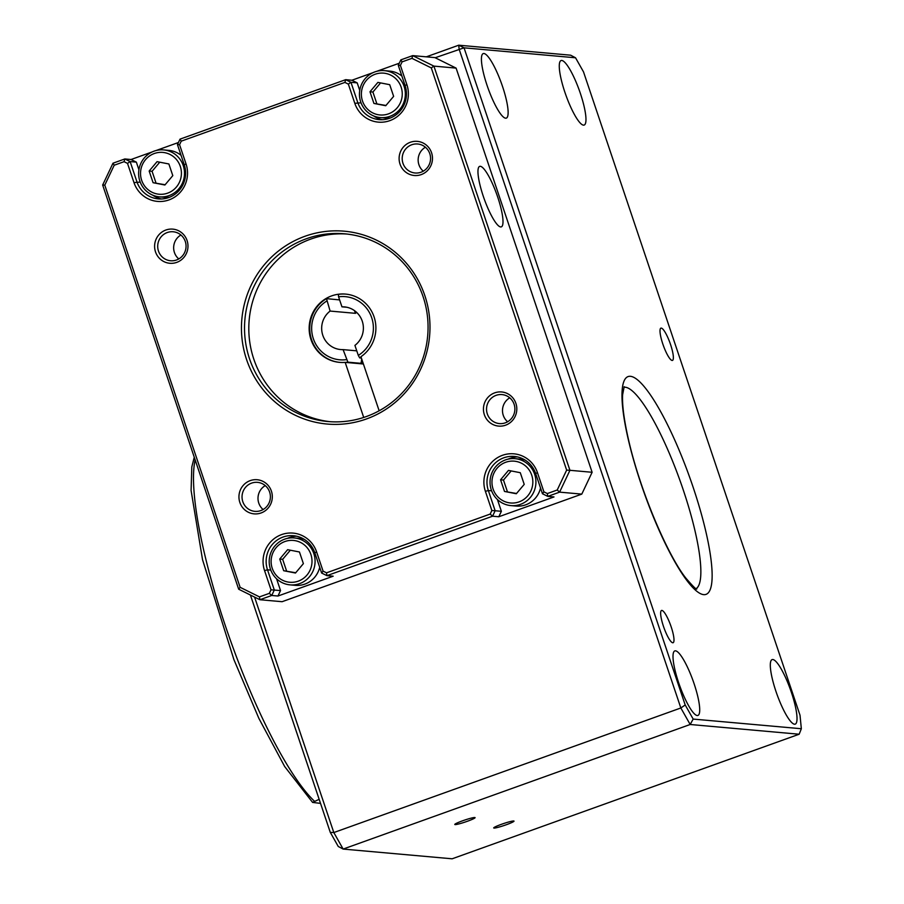 <?xml version="1.0" encoding="UTF-8"?>
<svg xmlns="http://www.w3.org/2000/svg" width="904" height="904" viewBox="0 0 904 904"><rect width="100%" height="100%" fill="white"/><g stroke="black" fill="none" stroke-linecap="round" stroke-linejoin="round"><path stroke-width="1.36" d="M304.298 539.372A23.561 22.939 -84.9 0 0 299.495 538.411L294.241 537.936A23.561 22.939 -84.9 0 0 269.29 559.361A23.561 22.939 -84.9 0 0 290.048 584.865A23.561 22.939 -84.9 0 0 313.835 553.621A23.561 22.939 -84.9 0 0 294.241 537.936M290.048 584.865L295.303 585.34A23.561 22.939 -84.9 0 0 319.7 567.294M310.886 554.412A20.984 20.43 -84.9 0 0 276.127 547.666A20.984 20.43 -84.9 0 0 287.675 581.973A20.984 20.43 -84.9 0 0 310.886 554.412M299.45 551.982L303.382 563.644L295.484 573.023L283.664 570.718L279.743 559.056L287.63 549.677L299.45 551.982M295.71 572.752L283.664 570.718M286.579 570.989L282.658 559.316L279.743 559.056M282.658 559.316L290.331 550.208M181.06 155.318A23.561 22.939 -84.9 0 0 168.912 150.392L163.658 149.917A23.561 22.939 -84.9 0 0 138.719 171.342A23.561 22.939 -84.9 0 0 159.466 196.846A23.561 22.939 -84.9 0 0 183.252 165.601A23.561 22.939 -84.9 0 0 163.658 149.917M159.466 196.846L164.72 197.321A23.561 22.939 -84.9 0 0 169.624 197.219M180.303 166.392A20.984 20.43 -84.9 0 0 145.544 159.646A20.984 20.43 -84.9 0 0 157.093 193.953A20.984 20.43 -84.9 0 0 180.303 166.392M168.867 163.963L172.8 175.625L164.901 185.004L153.081 182.71L149.16 171.037L157.047 161.669L168.867 163.963M165.127 184.732L153.081 182.71M155.996 182.97L152.075 171.297L149.16 171.037M152.075 171.297L159.748 162.189M401.896 76.038A23.561 22.939 -84.9 0 0 389.748 71.111L384.494 70.648A23.561 22.939 -84.9 0 0 359.543 92.072A23.561 22.939 -84.9 0 0 380.301 117.576A23.561 22.939 -84.9 0 0 404.088 86.321A23.561 22.939 -84.9 0 0 384.494 70.648M380.301 117.576L385.556 118.04A23.561 22.939 -84.9 0 0 390.46 117.938M401.139 87.123A20.984 20.43 -84.9 0 0 366.38 80.377A20.984 20.43 -84.9 0 0 377.917 114.672A20.984 20.43 -84.9 0 0 401.139 87.123M389.703 84.682L393.635 96.355L385.737 105.723L373.917 103.429L369.985 91.767L377.883 82.388L389.703 84.682M385.963 105.463L373.917 103.429M376.832 103.689L372.911 92.027L369.985 91.767M372.911 92.027L380.584 82.908M525.134 460.102A23.561 22.939 -84.9 0 0 520.331 459.13L515.077 458.667A23.561 22.939 -84.9 0 0 490.126 480.092A23.561 22.939 -84.9 0 0 510.884 505.596A23.561 22.939 -84.9 0 0 534.671 474.34A23.561 22.939 -84.9 0 0 515.077 458.667M510.884 505.596L516.139 506.059A23.561 22.939 -84.9 0 0 540.535 488.013M531.721 475.142A20.984 20.43 -84.9 0 0 496.963 468.396A20.984 20.43 -84.9 0 0 508.5 502.692A20.984 20.43 -84.9 0 0 531.721 475.142M520.286 472.702L524.218 484.374L516.32 493.742L504.5 491.448L500.567 479.787L508.466 470.408L520.286 472.702M516.546 493.482L504.5 491.448M507.415 491.708L503.494 480.047L500.567 479.787M503.494 480.047L511.167 470.927M462.509 820.832A10.712 1.006 -18.6 0 1 475.086 817.634A10.712 1.006 -18.6 0 1 465.255 822.007A10.712 1.006 -18.6 0 1 454.791 824.471A10.712 1.006 -18.6 0 1 462.509 820.832M501.426 824.312A10.712 1.006 -18.6 0 1 514.014 821.114A10.712 1.006 -18.6 0 1 504.183 825.476A10.712 1.006 -18.6 0 1 493.708 827.94A10.712 1.006 -18.6 0 1 501.426 824.312M363.397 363.996L345.17 362.368A34.273 33.369 95.1 0 1 339.475 362.357A34.273 33.369 95.1 0 1 309.292 325.259A34.273 33.369 95.1 0 1 345.577 294.094A34.273 33.369 95.1 0 1 374.889 319.7A34.273 33.369 95.1 0 1 360.945 356.707L379.149 410.778M363.713 417.445L345.17 362.368M502.556 86.547A34.273 7.13 -109.7 0 1 506.353 118.108A34.273 7.13 -109.7 0 1 488.07 88.264A34.273 7.13 -109.7 0 1 483.199 53.596A34.273 7.13 -109.7 0 1 502.556 86.547M694.148 683.876A34.273 7.13 -109.7 0 1 697.933 715.437A34.273 7.13 -109.7 0 1 679.65 685.582A34.273 7.13 -109.7 0 1 674.779 650.925A34.273 7.13 -109.7 0 1 694.148 683.876M791.452 692.566A34.273 7.13 -109.7 0 1 795.237 724.127A34.273 7.13 -109.7 0 1 776.954 694.272A34.273 7.13 -109.7 0 1 772.084 659.615A34.273 7.13 -109.7 0 1 791.452 692.566M661.875 610.426A17.131 3.559 -109.7 0 1 670.937 626.167A17.131 3.559 -109.7 0 1 673.107 642.721A17.131 3.559 -109.7 0 1 663.965 627.794A17.131 3.559 -109.7 0 1 661.525 610.471A17.131 3.559 -109.7 0 1 661.875 610.426M661.242 328.107A17.131 3.559 -109.7 0 1 670.316 343.836A17.131 3.559 -109.7 0 1 672.474 360.402A17.131 3.559 -109.7 0 1 663.333 345.475A17.131 3.559 -109.7 0 1 660.892 328.141A17.131 3.559 -109.7 0 1 661.242 328.107M580.402 93.496A34.273 7.13 -109.7 0 1 584.199 125.057A34.273 7.13 -109.7 0 1 565.915 95.214A34.273 7.13 -109.7 0 1 561.045 60.557A34.273 7.13 -109.7 0 1 580.402 93.496M575.543 57.788L464.046 47.822L685.198 704.973L693.165 719.075L801.339 728.737L800.017 715.233L583.509 71.879L575.543 57.788L570.639 55.189L458.735 45.2L464.046 47.822L435.186 57.743M254.578 597.092L333.813 832.55L343.147 849.071L452.136 858.8L799.159 734.229L690.181 724.488L343.147 849.071L338.254 846.472L330.288 832.381L250.408 595.024M685.198 704.973L680.848 707.979L459.13 49.155L458.735 45.2L426.338 56.828M693.165 719.075L690.181 724.488L680.848 707.979L333.813 832.55L330.288 832.381M801.339 728.737L799.159 734.229M320.524 803.385L312.603 802.413L319.157 799.305M346.82 234.023A94.242 91.756 -84.9 0 0 249.188 319.892A94.242 91.756 -84.9 0 0 330.062 421.693M138.911 169.737L136.357 162.132L130.131 161.579L136.922 181.794A25.696 25.018 -84.9 0 0 158.302 198.891A25.696 25.018 -84.9 0 0 184.246 164.799L177.444 144.595L180.032 139.137L345.656 79.676L351.882 80.241L373.092 72.625M543.914 491.855L542.468 493.753L535.665 473.549L537.451 472.645L543.914 491.855L547.349 493.55L557.226 490.013L566.65 470.103L431.298 67.924L411.953 58.342L402.077 61.879L400.404 65.427L398.28 65.314L400.867 59.867L412.699 55.619L434.88 57.596L456.102 68.105L433.909 66.116L569.938 470.306L592.12 472.283L456.102 68.105M400.404 65.427L406.868 84.626A28.273 27.527 -84.9 0 1 389.816 120.65A28.273 27.527 -84.9 0 1 354.809 103.316L348.345 84.106L344.91 82.411L181.241 141.16L179.568 144.696L186.032 163.906A28.273 27.527 -84.9 0 1 168.98 199.92A28.273 27.527 -84.9 0 1 133.973 182.585L127.509 163.387L124.074 161.68L114.209 165.229L112.989 163.206L124.82 158.957L131.046 159.511L152.256 151.895M155.951 150.572L178.438 142.504M376.787 71.292L399.274 63.223M187.071 240.543A17.131 16.679 -84.9 0 0 158.697 235.029A17.131 16.679 -84.9 0 0 168.121 263.041A17.131 16.679 -84.9 0 0 187.071 240.543M271.403 491.132A17.131 16.679 -84.9 0 0 243.029 485.629A17.131 16.679 -84.9 0 0 252.453 513.63A17.131 16.679 -84.9 0 0 271.403 491.132M515.901 403.365A17.131 16.679 -84.9 0 0 487.527 397.862A17.131 16.679 -84.9 0 0 496.951 425.863A17.131 16.679 -84.9 0 0 515.901 403.365M431.57 152.776A17.131 16.679 -84.9 0 0 403.195 147.262A17.131 16.679 -84.9 0 0 412.619 175.263A17.131 16.679 -84.9 0 0 431.57 152.776M114.209 165.229L104.774 185.139L240.125 587.317L259.482 596.889L269.347 593.352L271.019 589.815L264.556 570.605A28.273 27.527 -84.9 0 1 281.607 534.592A28.273 27.527 -84.9 0 1 316.615 551.926L323.078 571.125L326.513 572.831L490.183 514.071L491.855 510.534L485.391 491.335A28.273 27.527 -84.9 0 1 502.443 455.311A28.273 27.527 -84.9 0 1 537.451 472.645M424.835 295.619A96.807 94.253 -84.9 0 0 264.533 264.51A96.807 94.253 -84.9 0 0 317.779 422.722A96.807 94.253 -84.9 0 0 424.835 295.619M497.776 197.275A32.126 6.678 -109.7 0 1 501.336 226.859A32.126 6.678 -109.7 0 1 484.194 198.88A32.126 6.678 -109.7 0 1 479.628 166.392A32.126 6.678 -109.7 0 1 497.776 197.275M277.957 596.03L271.731 595.476L259.9 599.725L282.082 601.702L581.792 494.115L559.599 492.138L547.767 496.386L553.994 496.94L498.793 516.76L492.567 516.207L326.932 575.656L333.158 576.21L277.957 596.03L280.534 590.572L271.019 589.815M557.226 490.013L559.599 492.138L569.938 470.306L566.65 470.103M592.12 472.283L581.792 494.115M431.298 67.924L433.909 66.116L412.699 55.619L411.953 58.342M240.125 587.317L238.679 589.216L259.9 599.725L259.482 596.889M112.989 163.206L102.66 185.026L104.774 185.139M344.91 82.411L345.656 79.676L350.955 82.309L357.758 102.514A25.696 25.018 -84.9 0 0 379.138 119.622A25.696 25.018 -84.9 0 0 405.082 85.53L398.28 65.314M351.882 80.241L357.193 82.863L350.955 82.309L348.345 84.106M124.074 161.68L124.82 158.957L130.131 161.579L127.509 163.387M131.046 159.511L136.357 162.132M542.468 493.753L547.767 496.386L547.349 493.55M490.183 514.071L492.567 516.207L495.143 510.749L501.37 511.302L498.793 516.76M269.347 593.352L271.731 595.476L274.307 590.018L267.505 569.814L264.556 570.605M323.078 571.125L321.632 573.034L326.932 575.656L326.513 572.831M185.286 241.447A14.566 14.181 -84.9 0 0 157.759 244.995A14.566 14.181 -84.9 0 0 170.585 260.759A14.566 14.181 -84.9 0 0 185.286 241.447M321.632 573.034L314.829 552.819A25.696 25.018 -84.9 0 0 293.461 535.722A25.696 25.018 -84.9 0 0 267.505 569.814L270.782 570.096M238.679 589.216L102.66 185.026M491.855 510.534L495.143 510.749L488.341 490.533L485.391 491.335M535.665 473.549A25.696 25.018 -84.9 0 0 514.286 456.441A25.696 25.018 -84.9 0 0 488.341 490.533L491.618 490.827M179.568 144.696L177.444 144.595M180.032 139.137L181.241 141.16M400.867 59.867L402.077 61.879M269.618 492.036A14.566 14.181 -84.9 0 0 242.091 495.584A14.566 14.181 -84.9 0 0 254.917 511.359A14.566 14.181 -84.9 0 0 269.618 492.036M514.116 404.269A14.566 14.181 -84.9 0 0 486.589 407.817A14.566 14.181 -84.9 0 0 499.415 423.592A14.566 14.181 -84.9 0 0 514.116 404.269M429.784 153.669A14.566 14.181 -84.9 0 0 402.257 157.228A14.566 14.181 -84.9 0 0 415.083 172.992A14.566 14.181 -84.9 0 0 429.784 153.669M423.049 296.523A94.242 91.756 -84.9 0 0 344.684 233.808A94.242 91.756 -84.9 0 0 244.905 319.507A94.242 91.756 -84.9 0 0 327.915 421.535A94.242 91.756 -84.9 0 0 423.049 296.523M265.267 485.595A14.566 14.181 -84.9 0 0 263.12 509.528M509.754 397.828A14.566 14.181 -84.9 0 0 507.619 421.761M425.422 147.228A14.566 14.181 -84.9 0 0 423.287 171.172M180.924 234.995A14.566 14.181 -84.9 0 0 178.789 258.94M296.557 536.196A25.696 25.018 -84.9 0 0 287.325 538.4M276.567 578.775L280.534 590.572M497.403 499.494L501.37 511.302M517.382 456.916A25.696 25.018 -84.9 0 0 508.161 459.119M382.268 119.701A25.696 25.018 95.1 0 1 373.578 115.904M359.747 90.468L357.193 82.863M161.432 198.97A25.696 25.018 95.1 0 1 152.742 195.174M354.515 310.648L355.419 313.326L330.118 311.066A21.413 20.848 -84.9 0 0 322.434 334.084A21.413 20.848 -84.9 0 0 340.616 349.554A21.413 20.848 -84.9 0 0 343.102 349.622L347.882 362.165A34.273 33.369 -84.9 0 1 345.757 362.414M339.621 299.913L326.502 298.636L330.118 311.066M361.408 358.063L359.713 357.916L358.3 355.396A31.696 30.86 -84.9 0 0 371.702 317.745A31.696 30.86 -84.9 0 0 338.582 296.817L338.333 294.388A34.273 33.369 -84.9 0 1 345.859 294.116M359.713 357.916A34.273 33.369 -84.9 0 0 361.069 357.069M358.3 355.396L354.922 345.384A21.413 20.848 -84.9 0 0 362.244 321.146A21.413 20.848 -84.9 0 0 344.424 306.897A21.413 20.848 -84.9 0 0 341.949 306.829L338.582 296.817M361.86 359.408L360.922 363.329L347.882 362.165M358.798 363.577A34.273 33.369 -84.9 0 0 360.922 363.329M326.751 301.055A31.696 30.86 -84.9 0 0 313.338 338.706A31.696 30.86 -84.9 0 0 346.469 359.634M326.502 298.636A34.273 33.369 -84.9 0 0 310.467 335.587A34.273 33.369 -84.9 0 0 339.768 362.38M355.419 313.326A21.413 20.848 95.1 0 1 356.684 312.434M346.876 307.258L341.949 306.829M356.764 350.842L343.102 349.622M361.001 362.764A34.273 33.369 -84.9 0 0 363.272 363.611M623.884 387.24A107.09 22.261 -109.7 0 1 625.105 387.217A107.09 22.261 -109.7 0 1 680.994 483.357A107.09 22.261 -109.7 0 1 696.182 588.628M630.269 376.301A115.655 24.046 -109.7 0 1 708.114 542.027A115.655 24.046 -109.7 0 1 662.609 537.97A115.655 24.046 -109.7 0 1 630.269 376.301M195.151 459.876A192.755 40.081 70.3 0 0 228.294 634.348A192.755 40.081 70.3 0 0 314.287 801.057M140.199 182.088L133.973 182.585M314.829 552.819L316.615 551.926M186.032 163.906L184.246 164.799M354.809 103.316L361.035 102.807M406.868 84.626L405.082 85.53M696.781 588.888C696.69 590.063 693.029 586.447 685.786 578.018C668.35 556.175 640.834 493.075 628.777 440.881C624.144 420.755 622.088 405.421 622.596 394.901L624.178 386.663M194.27 457.243L191.806 466.916L191.094 490.499L202.53 559.689L233.899 659.592L258.906 718.443L284.703 766.581L312.603 802.413M361.385 360.018L362.086 360.074"/></g></svg>
